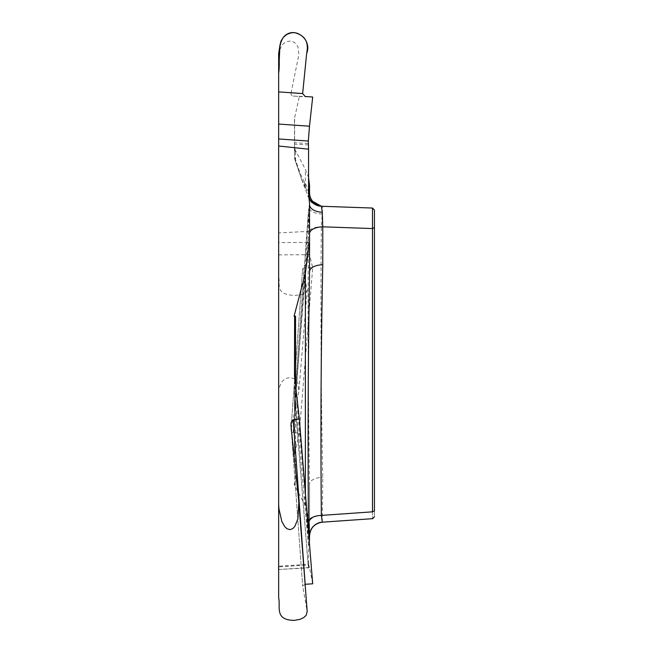<?xml version="1.0" encoding="UTF-8"?>
<svg xmlns="http://www.w3.org/2000/svg" width="653" height="653" viewBox="0 0 653 653"><rect width="100%" height="100%" fill="white"/><g stroke="black" fill="none" stroke-linecap="round" stroke-linejoin="round"><path stroke-width="0.49" stroke-dasharray="3.27 2.45" d="M302.657 93.501L290.993 93.142L291.058 94.465L292.209 95.836L299.335 96.546L294.503 118.332L294.503 156.247L294.503 146.501L295.548 151.782L294.087 147.88L305.384 169.356L308.567 177.518M294.609 147.88L294.087 147.88M308.567 192.366C307.188 187.166 305.792 183.722 304.371 182.032A13.68 13.542 150.7 0 0 305.384 187.264L308.779 194.888M278.651 53.628L278.651 569.473L278.651 566.233L308.591 564.282M312.697 583.798L309.489 567.514L278.651 569.522L278.651 598.066M374.438 210.062L372.488 208.046L372.488 511.83L374.438 510.826C374.438 517.805 374.438 517.805 374.438 510.826C374.438 517.805 374.438 517.805 374.438 510.826L374.438 210.062L372.488 208.046L320.68 206.242M304.371 499.578L294.536 390.633A13.68 9.428 174.6 0 1 295.548 386.862L305.384 496.329L308.567 546.308L304.371 499.578A13.68 8.236 175 0 1 305.384 496.329L305.384 493.456M309.367 542.684L308.779 545.043M295.548 316.15L294.087 316.15M309.555 271.615L309.555 204.12M322.288 522.188L322.762 477.351C320.99 393.849 320.525 310.322 321.366 226.771L322.762 206.307A13.68 13.68 0 0 1 309.555 192.635L309.555 204.585L308.436 195.329L307.889 195.933L308.779 194.921M294.503 146.501L294.503 118.332M322.288 214.021A13.68 5.942 180 0 1 309.555 208.095L309.555 185.419M309.555 203.891L308.567 209.768L304.371 266.832A13.68 5.306 4.3 0 1 304.38 266.628A13.68 5.306 4.3 0 1 305.384 264.84L308.779 208.511M304.371 266.832L294.536 401.562A13.68 3.836 4.1 0 1 294.536 401.424L308.575 209.515L308.567 231.366L278.651 232.933M290.993 93.142L298.87 54.656L297.923 46.559L294.862 42.788L292.968 41.727L290.087 41.106L286.928 41.596L284.684 42.665L281.802 45.245L278.847 52.118M295.548 151.782L295.548 161.471L301.662 179.461L295.034 160.026A13.68 13.264 163.9 0 0 295.548 161.471A13.68 13.648 -0 0 1 294.503 156.247A13.68 13.68 0 0 0 295.009 159.928A13.68 13.264 163.9 0 0 295.034 160.026M301.686 179.518L305.384 187.264L305.384 188.439L305.384 169.356M309.187 197.802A13.68 13.68 -88 0 1 308.436 195.329M299.335 96.546L312.697 97.011M304.371 182.032C301.057 176.098 297.784 167.503 294.536 156.247A13.68 13.264 163.9 0 0 295.009 159.928M278.651 569.473L308.567 567.906L308.567 546.308M290.952 429.976L291.622 431.943L292.724 432.572L299.335 433.086L312.697 267.624L305.171 267.665L302.657 268.905L290.993 429.682L298.87 391.188L297.923 383.099L294.862 379.328L292.968 378.258L290.087 377.646L286.928 378.136L284.684 379.197L281.802 381.776L278.962 388.045L278.651 390.168M299.335 433.086L294.503 454.872L294.503 402.387L294.503 454.872M294.503 483.04L294.609 484.412L294.087 484.412L305.384 505.895L309.555 521.951L309.555 484.191L309.555 535.762M309.555 540.431L309.555 521.951M308.567 567.906L308.322 564.951L278.651 566.886M309.555 208.095L308.436 232.068C307.767 315.007 308.134 399.048 309.555 484.191A13.68 6.84 180 0 1 322.762 477.351M294.609 484.412L295.548 480.518L295.548 400.109A13.68 5.95 180 0 0 294.503 402.387A13.68 13.68 0 0 1 294.536 401.424A13.68 3.836 4.1 0 1 295.548 400.109L305.384 264.84L305.384 505.895M295.548 480.518L294.087 484.412M374.438 227.554L372.488 228.558L321.366 226.771A13.68 6.832 -179 0 0 308.436 232.068M294.503 375.23L294.503 318.901M309.489 567.514L308.526 564.29L308.322 564.951M372.488 511.83C372.577 520.874 372.577 520.874 372.488 511.83L322.762 515.307A13.68 6.84 180 0 0 309.555 522.147M305.171 584.288L302.657 586.027L307.179 611.33M290.977 425.372L302.657 586.027L290.993 425.617M308.567 231.366L308.322 242.443L278.651 242.581M278.651 254.858L309.489 254.711L312.697 267.624M309.489 254.711L308.322 242.443M290.96 429.886L302.641 268.742L307.204 289.956L306.249 291.973L303.776 293.687L300.135 294.862L294.56 295.442C273.803 294.519 280.847 283.369 278.651 277.231M294.503 156.247L294.536 144.215L308.265 144.893M308.24 143.456L294.609 142.787L294.609 117.377M294.536 144.215A13.68 13.648 -87.2 0 1 294.609 142.787A13.68 11.379 0 0 0 294.503 144.215L294.536 144.215M295.548 385.384L295.548 386.862A13.68 7.697 -0 0 0 294.503 389.808A13.68 11.852 0 0 0 294.536 390.633L294.536 396.649L308.265 566.371M293.213 96.113L305.171 96.489M308.24 565.849L294.609 397.367L294.609 377.148M294.536 396.649A13.68 6.865 -4.6 0 0 294.544 396.926A13.68 6.865 -4.6 0 0 294.609 397.367A13.68 12.276 0 0 1 294.503 395.824A13.68 11.852 180 0 0 294.536 396.649M294.503 402.387A13.68 11.852 0 0 1 294.536 401.562L294.536 407.578L308.265 237.178M308.24 239.137L294.609 408.288L294.609 453.917M294.536 407.578A13.68 6.783 -175.4 0 0 294.609 408.288A13.68 0.898 180 0 0 294.503 408.403A13.68 11.852 180 0 1 294.536 407.578M293.213 432.653L305.171 267.665M301.702 179.567L308.82 198.471C310.959 200.806 309.244 203.614 320.688 206.242M309.187 197.753L309.555 204.585M294.503 395.824A13.68 13.68 0 0 0 294.544 396.926L308.24 566.167M299.017 389.89L307.204 289.908"/><path stroke-width="0.98" d="M278.651 73.144L278.651 124.062L309.489 126.217L312.697 97.011L305.171 96.489L302.649 93.567L306.698 52.991C308.967 42.061 304.927 35.278 294.56 32.65L291.262 32.83L287.002 34.323L283.41 37.221L281.002 41.049L279.917 45.53L278.651 73.144L278.651 53.628L280.039 44.633M290.993 425.617L298.829 502.002L297.923 518.784L294.862 526.326L292.968 528.457L290.087 529.689L286.928 528.71L284.684 526.579L281.802 521.42L278.962 508.883L278.651 504.647L278.651 146.027L308.567 149.17L308.567 192.366L309.555 204.12L309.555 271.615C308.134 353.624 307.767 436.759 308.436 521.037L309.555 535.762L309.367 542.684M305.384 493.456L305.384 273.183L294.087 316.15L294.609 316.15L294.503 375.23A15.256 13.68 -90 0 0 294.609 377.148L299.335 418.81L292.209 420.23L291.058 422.981L290.969 425.348M305.384 273.183L309.555 241.071M308.567 149.17L308.322 141.04L278.651 138.967L278.651 146.027M278.651 569.522L278.562 566.241M278.651 504.647L278.651 598.066C280.847 605.772 273.803 620.399 294.56 620.35L300.135 619.289L303.776 617.567L306.249 615.232L307.179 611.33M278.651 124.062L278.651 138.967M372.488 511.83L372.488 208.046L374.438 210.062L374.438 510.826L372.488 511.83C372.577 520.874 372.577 520.874 372.488 511.83L321.366 515.405A13.68 6.848 -1 0 0 308.436 521.037M374.438 210.062L372.488 208.046L321.366 206.258L322.288 212.266L322.762 226.82L322.762 264.775A13.68 6.84 0 0 0 309.555 271.615M308.779 194.921L309.555 192.635L309.555 185.419L308.567 177.518M322.762 206.307A13.68 13.68 0 0 1 309.555 192.635M309.187 197.753L310.346 200.006L321.366 206.258A13.68 13.68 -88 0 1 309.187 197.802M309.489 126.217L308.322 141.04M322.288 212.266A13.68 7.705 -0 0 1 309.555 204.585L309.555 208.095M374.438 227.554L372.488 228.558L322.762 226.82A13.68 6.84 -0 0 0 309.555 233.66M294.609 316.15L295.548 316.15L295.548 385.384M299.335 418.81L312.697 583.798L305.106 584.296M322.762 264.775C320.99 348.343 320.525 431.886 321.366 515.405L322.288 522.147A13.68 13.648 -0 0 0 309.555 535.762M302.657 93.501L306.657 53.375C312.55 39.507 294.193 24.961 283.5 37.115C276.603 47.579 280.561 61.284 278.651 73.144L278.651 91.893L302.649 93.567M293.213 419.667L305.171 584.288M322.353 522.18L372.961 518.645M372.561 518.678L374.438 516.662M322.288 522.188C314.509 523.445 310.273 527.991 309.555 535.835M298.829 502.002L307.196 611.543"/></g></svg>
